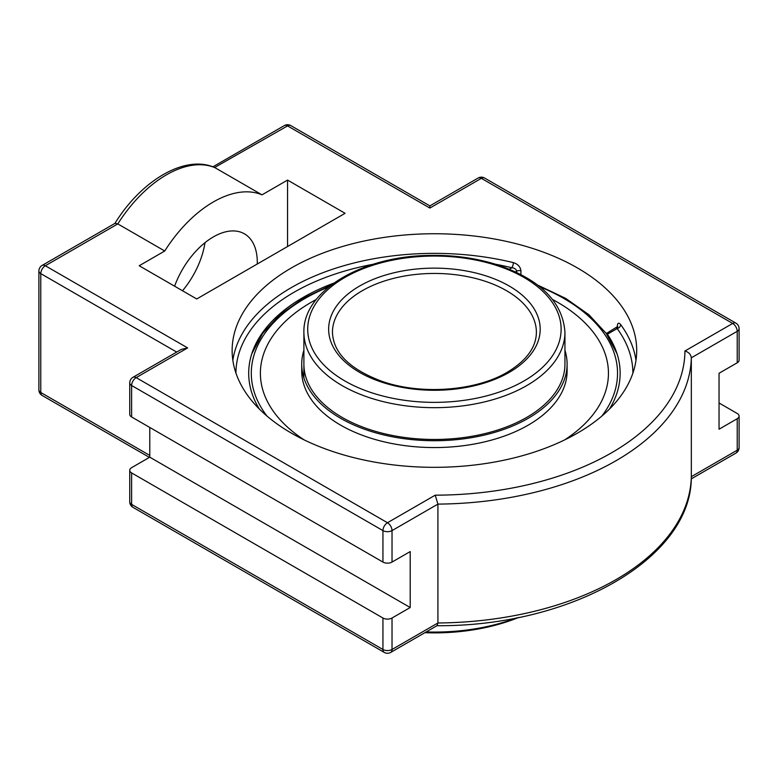 <?xml version="1.0" encoding="UTF-8"?>
<svg xmlns="http://www.w3.org/2000/svg" width="778" height="778" viewBox="0 0 778 778"><rect width="100%" height="100%" fill="white"/><g stroke="black" fill="none" stroke-linecap="round" stroke-linejoin="round"><path stroke-width="1.17" d="M635.986 360.35A202.28 116.788 0 0 0 620.669 324.591C618.705 322.257 617.567 322.87 617.275 326.429L617.275 327.11M620.669 324.591A3.802 2.859 -36.3 0 1 617.168 328.559C616.828 327.052 616.614 327.178 616.526 328.929M520.92 274.556L520.92 270.802C520.385 266.757 517.856 264.034 513.344 262.624A202.28 116.788 0 0 0 291.38 287.578A202.28 116.788 0 0 0 232.855 360.35M520.92 270.802A3.802 2.198 0 0 0 516.602 271.24C516.281 269.256 514.696 268.089 511.856 267.758A3.802 1.216 103.7 0 0 513.344 262.624M606.432 333.704L607.385 334.209L617.168 328.559A198.478 114.59 180 0 1 632.893 373.09M609.505 409.024A185.718 107.228 0 0 0 616.555 352.288A185.718 107.228 0 0 0 607.385 334.209M333.772 283.153A185.718 107.228 0 0 0 252.286 352.288A185.718 107.228 0 0 0 259.327 409.024M291.38 267.953A202.28 116.788 180 0 1 511.827 242.639A202.28 116.788 180 0 1 636.705 350.538A202.28 116.788 180 0 1 434.416 467.325A202.28 116.788 180 0 1 232.136 350.538A202.28 116.788 180 0 1 291.38 267.953M187.634 347.912L181.216 349.448L132.95 377.32A6.418 3.705 60 0 1 136.16 377.631L187.634 347.912L45.319 265.755A6.418 3.705 -120 0 0 42.109 265.434A6.418 6.418 0 0 0 38.9 270.997A6.418 3.705 180 0 0 40.777 273.623A6.418 3.705 -60 0 1 45.319 265.755L117.809 223.908L115.095 223.296L42.109 265.434M437.129 625.619L437.917 622.984L392.024 649.484A6.418 3.705 60 0 1 390.702 652.421L437.129 625.619M691.321 476.895L691.331 476.681A256.935 148.335 180 0 1 437.917 622.984L437.917 504.105A256.935 148.335 0 0 0 691.331 357.802L691.331 476.681L737.223 450.19A6.418 3.705 180 0 0 739.1 447.564L739.1 416.094A6.418 3.705 180 0 1 737.223 418.72L719.047 429.213L719.047 373.265L737.223 362.781A6.418 3.705 0 0 0 739.1 360.156L739.1 328.686A6.418 6.418 0 0 0 735.891 323.123A6.418 3.705 -60 0 0 732.682 323.444A6.418 3.705 60 0 1 737.223 331.311A6.418 3.705 0 0 0 739.1 328.686M392.024 618.014A6.418 3.705 180 0 1 382.941 618.014L131.618 472.917A6.418 3.705 180 0 1 129.741 470.291A6.418 3.705 180 0 1 131.618 467.666L149.784 457.182L410.201 607.521L392.024 618.014L392.024 649.484A6.418 3.705 180 0 1 382.941 649.484A6.418 3.705 120 0 0 384.274 652.421A6.418 6.418 0 0 0 390.702 652.421M719.047 402.985L737.223 413.478A6.418 3.705 180 0 1 739.1 416.094M114.823 223.558C141.032 180.836 184.736 154.258 214.621 167.513L287.559 125.9A6.418 3.705 -60 0 1 290.778 125.579A6.418 6.418 0 0 0 284.349 125.579A6.418 3.705 60 0 1 287.559 125.9L429.874 208.057L429.874 205.888L478.139 178.026A6.418 3.705 -120 0 1 481.358 178.337A6.418 3.705 -60 0 1 484.568 178.026A6.418 6.418 0 0 0 478.139 178.026M132.95 377.32A6.418 6.418 0 0 0 129.741 382.883L129.741 414.353A6.418 3.705 0 0 0 131.618 416.969L382.941 562.066A6.418 3.705 0 0 0 392.024 562.066L410.201 551.583L410.201 607.521M435.233 495.168L437.917 504.105L392.024 530.606A6.418 3.705 -120 0 0 387.483 522.738L136.16 377.631A6.418 3.705 -60 0 0 131.618 385.499L382.941 530.606A6.418 3.705 -60 0 1 387.483 522.738L435.233 495.168A250.506 144.63 180 0 0 684.932 351.004C688.725 352.152 690.854 354.418 691.331 357.802L737.223 331.311L737.223 362.781M164.742 251.002L117.809 223.908A104.913 60.577 -60 0 1 166.443 174.846A104.913 60.577 -60 0 1 215.078 167.747L262.011 194.84A104.913 60.577 120 0 0 213.376 201.94A104.913 60.577 120 0 0 164.742 251.002L139.194 265.755L196.727 298.966L345.092 213.308L287.559 180.088L262.011 194.84M182.509 290.758A62.094 35.846 120 0 0 205.003 242.678M149.784 457.182L149.784 427.462M174.603 286.197A62.094 35.846 -60 0 1 244.418 233.828A62.094 35.846 -60 0 1 257.285 262.254A62.094 35.846 -60 0 1 257.255 264.014M287.559 246.519L287.559 180.088M564.945 350.295A132.698 76.614 180 0 1 567.113 364.114A132.698 76.614 180 0 1 528.252 418.282A132.698 76.614 180 0 1 383.642 434.892A132.698 76.614 180 0 1 301.718 364.114A132.698 76.614 180 0 1 303.897 350.295M567.113 364.114L567.113 370.95A132.698 76.614 180 0 1 528.252 425.119A132.698 76.614 180 0 1 383.642 441.729A132.698 76.614 180 0 1 301.718 370.95L301.718 364.114M304.159 439.891A174.029 100.479 180 0 1 260.387 373.265A174.029 100.479 180 0 1 311.365 302.214A174.029 100.479 180 0 1 316.199 299.53M552.643 299.53A174.029 100.479 180 0 1 608.445 373.265A174.029 100.479 180 0 1 564.682 439.891M564.945 364.094A130.519 75.359 180 0 1 564.945 364.114A130.519 75.359 180 0 1 526.716 417.397A130.519 75.359 180 0 1 384.468 433.735A130.519 75.359 180 0 1 303.897 364.114M304.13 439.871A174.029 100.479 180 0 1 260.387 373.265A174.029 100.479 180 0 1 260.387 373.207M608.445 373.323A174.029 100.479 180 0 1 564.711 439.871M516.816 617.8A149.668 86.407 180 0 1 426.179 631.94M424.856 632.699A146.264 84.442 0 0 0 518.877 617.382M235.938 373.09A198.478 114.59 180 0 1 373.284 264.248M495.547 264.248A198.478 114.59 180 0 1 511.856 267.758L509.357 269.198M515.483 271.882L516.602 271.24L516.602 272.407M382.941 562.066L382.941 530.606A6.418 3.705 0 0 0 392.024 530.606L392.024 562.066M129.741 382.883A6.418 3.705 0 0 0 131.618 385.499L131.618 416.969M149.784 455.431L40.777 392.501A6.418 3.705 120 0 0 42.109 395.438L149.425 457.396M176.674 352.074L40.777 273.623L40.777 392.501A6.418 3.705 180 0 1 38.9 389.875A6.418 6.418 0 0 0 42.109 395.438M382.941 618.014L382.941 649.484L131.618 504.377A6.418 3.705 120 0 0 132.95 507.324L384.274 652.421M131.618 472.917L131.618 504.377A6.418 3.705 180 0 1 129.741 501.761A6.418 6.418 0 0 0 132.95 507.324M691.253 478.898L735.891 453.127A6.418 3.705 -120 0 0 737.223 450.19L737.223 418.72M429.874 208.057L481.358 178.337L732.682 323.444L684.932 351.004M564.945 332.323C562.815 301.932 540.175 279.399 497.006 264.705C474.794 257.693 451.084 254.63 425.897 255.515C359.961 257.255 302.778 291.74 303.897 332.323A130.519 75.359 0 0 0 384.468 401.934A130.519 75.359 0 0 0 526.716 385.606A130.519 75.359 0 0 0 564.945 332.323L564.945 364.133M524.022 380.938A126.717 73.161 180 0 1 312.027 348.145A126.717 73.161 180 0 1 467.218 258.549A126.717 73.161 180 0 1 524.022 380.938M509.22 372.39A105.779 61.073 0 0 0 461.801 270.219A105.779 61.073 0 0 0 332.245 345.014A105.779 61.073 0 0 0 509.22 372.39M332.449 332.323A101.967 58.875 180 0 1 362.315 290.69A101.967 58.875 180 0 1 473.442 277.931A101.967 58.875 180 0 1 536.392 332.323C536.227 347.299 526.531 360.593 507.314 372.205C475.893 391.033 421.209 395.146 382.241 381.424C349.857 369.365 333.266 352.988 332.449 332.323M266.98 416.074A183.122 105.72 180 0 1 328.87 286.878M539.971 286.878A183.122 105.72 180 0 1 601.851 416.074M617.644 327.373L617.722 326.468L606.529 333.412M735.891 453.127A6.418 6.418 0 0 0 739.1 447.564M436.779 625.707C570.789 626.698 691.973 558.478 691.331 476.778M129.741 470.291L129.741 501.761M38.9 389.875L38.9 270.997M290.778 125.579L429.874 205.888M212.9 166.832L284.349 125.579M484.568 178.026L735.891 323.123M303.897 332.323L303.897 377.933M617.061 353.825L606.188 333.363L588.839 314.682L565.723 298.412L537.695 285.088M331.136 285.088L303.119 298.412L279.992 314.682L262.653 333.363L251.78 353.825"/></g></svg>
